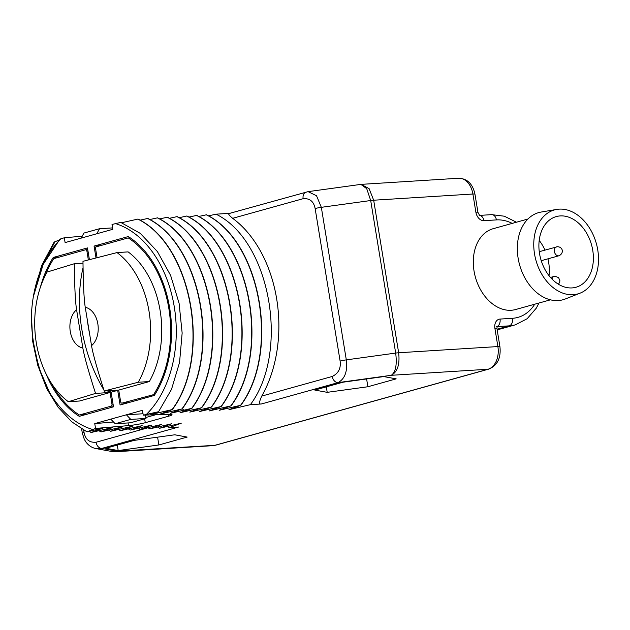 <?xml version="1.0" encoding="UTF-8"?>
<svg xmlns="http://www.w3.org/2000/svg" width="630" height="630" viewBox="0 0 630 630"><rect width="100%" height="100%" fill="white"/><g stroke="black" fill="none" stroke-linecap="round" stroke-linejoin="round"><path stroke-width="0.94" d="M208.428 215.885L216.035 214.176L229.785 213.318M198.639 216.5L206.49 214.775C261.064 241.424 280.295 352.43 240.849 405.263L219.161 410.287L230.824 405.885L209.373 410.902L221.28 406.484L199.592 411.516L211.263 407.114L189.811 412.122L201.718 407.704L180.03 412.737L191.937 408.319L170.25 413.351L181.912 408.949L160.469 413.957L172.376 409.539L150.688 414.572L158.571 411.713L143.246 415.154L142.451 410.319L110.801 419.139L115.156 423.746L130.371 422.793L145.987 418.446L145.435 415.083M188.858 217.106L196.71 215.389C251.283 242.038 270.514 353.044 231.06 405.877M179.077 217.72L186.929 215.995C241.503 242.644 260.733 353.65 221.28 406.484M169.297 218.334L177.148 216.61C231.722 243.259 250.953 354.265 211.499 407.098M159.516 218.941L167.367 217.224C221.941 243.865 241.172 354.871 201.718 407.704M149.735 219.555L157.587 217.83C212.16 244.479 231.391 355.485 191.937 408.319M139.954 220.169L147.806 218.445C202.38 245.094 221.61 356.1 182.157 408.933M121.669 222.721L138.025 219.059C192.591 245.7 211.822 356.706 172.376 409.539M158.571 411.713L171.494 389.387L179.55 362.486L182.149 333.042L179.093 303.266L170.612 275.397L157.35 251.512L140.309 233.399L120.755 222.398L112.022 224.469L112.809 229.304L96.768 233.769L99.54 228.714L112.581 227.902M33.366 296.572L43.163 264.435L59.929 239.156L64.315 237.754L82.199 236.218M55.109 241.534L41.682 266.199L33.65 294.942L41.541 265.813L54.141 242.077L59.047 240.101M143.246 415.154L169.076 414.312A12.954 1.362 170.7 0 1 172.029 414.69A12.954 1.362 170.7 0 1 168.643 416.194L145.286 422.698A12.954 1.362 170.7 0 1 128.52 425.604L95.547 428.439L86.979 431.865L103.013 428.085L91.106 432.503L112.794 427.479L101.131 431.881L122.574 426.864L110.675 431.282L132.355 426.258L120.692 430.652L142.144 425.644L130.473 430.046L151.924 425.029L140.018 429.447L161.705 424.423L150.035 428.825L171.486 423.809L159.815 428.211L181.267 423.195L169.36 427.613L178.581 427.038L101.871 448.402L118.078 451.387L114.723 451.749M229.517 213.397L308.094 191.646L360.872 184.385L366.715 188.646L370.7 200.529L395.679 353.076L346.311 359.872C347.689 371.251 344.941 378.835 338.074 382.615L261.371 403.98L250.386 404.665L228.942 409.681L240.849 405.263M187.165 437.078L174.77 434.794L134.095 440.394L105.801 448.276L118.188 450.56L158.87 444.961L187.165 437.078M367.881 386.749L396.175 378.866L383.788 376.582L343.106 382.182L314.811 390.065L327.206 392.34L367.881 386.749L366.605 378.953M361.124 184.362L369.109 188.638L373.677 200.214L398.656 352.761C399.955 364.463 397.498 371.976 391.269 375.299L338.074 382.615A6.583 4.733 -105.6 0 1 332.246 376.457L261.757 396.089C259.048 401.948 258.922 404.578 261.371 403.98M527.956 219.012L493.203 228.69A41.95 30.161 74.4 0 0 474.634 274.105A41.95 30.161 74.4 0 0 511.198 310.267A41.95 30.161 74.4 0 0 515.71 309.503L550.462 299.825M360.872 184.385L458.679 178.251A19.428 13.348 86.4 0 1 472.902 194.016L373.677 200.214A6.583 0.693 170.7 0 0 370.7 200.529L321.332 207.325A6.583 0.693 170.7 0 0 315.134 208.538L340.113 361.077C341.074 368.298 338.452 373.425 332.246 376.457M534.72 304.211A50.124 36.036 -105.6 0 1 512.513 318.292L500.023 319.071A9.064 6.52 74.4 0 0 494.904 328.38L497.881 346.563L398.656 352.761A6.583 0.693 170.7 0 0 395.679 353.076C397.144 364.754 395.679 372.165 391.269 375.299L487.998 369.251L214.806 445.339A19.428 13.348 86.4 0 1 212.893 445.662L115.802 451.734L111.786 451.49L214.806 445.339A6.473 4.654 -105.6 0 0 215.499 445.221L212.893 445.662M230.147 213.302C227.564 213.105 228.399 214.783 232.651 218.319A115.148 79.12 86.4 0 1 261.757 396.089M216.035 214.176C270.609 240.825 289.839 351.831 250.386 404.665M206.254 214.791C260.828 241.44 280.059 352.446 240.605 405.279M196.473 215.405C251.047 242.046 270.278 353.052 230.824 405.885M186.693 216.011C241.266 242.66 260.497 353.666 221.043 406.5M176.912 216.625C231.486 243.275 250.716 354.28 211.263 407.114M167.131 217.24C221.705 243.881 240.928 354.887 201.482 407.72M157.343 217.846C211.916 244.495 231.147 355.501 191.701 408.334M147.562 218.46C202.136 245.109 221.366 356.115 181.912 408.949M137.781 219.075C192.355 245.716 211.585 356.722 172.132 409.555M146.562 414.225A105.281 72.34 -93.6 0 0 174.274 306.818A105.281 72.34 -93.6 0 0 115.337 223.548M64.315 237.754L65.111 242.589L96.768 233.769M95.547 428.439L94.752 423.604L110.801 419.139M61 238.683A105.281 72.34 -93.6 0 0 33.374 296.549A105.281 72.34 -93.6 0 0 31.642 311.133C31.035 325.623 32.413 339.759 35.792 353.54C38.517 367.581 43.06 380.457 49.416 392.175A105.281 72.34 -93.6 0 0 92.224 429.361M89.389 259.591L87.475 247.921L53.267 257.45A98.445 67.638 -93.6 0 0 40.43 287.115M45.825 373.37A98.445 67.638 -93.6 0 0 79.293 416.351L113.495 406.822L111.101 392.207L117.692 390.372L120.086 404.988L154.295 395.459A98.445 67.638 -93.6 0 0 128.276 236.557L94.067 246.086L95.996 257.859M81.152 238.116L83.932 233.061L99.54 228.714M145.829 417.501L155.712 414.745M94.752 423.604L113.502 421.998M145.987 418.446L130.772 419.399L126.41 414.792L143.018 413.752M130.772 419.399L115.156 423.746M86.979 431.865L71.718 421.809L58.125 407.24L46.84 388.82L37.792 365.376L49.416 392.175M33.65 294.942L33.516 295.722M31.5 316.355L32.713 341.515L37.792 365.376M91.106 432.503L89.2 431.353M100.887 431.897L98.981 430.747M110.675 431.282L108.762 430.133M120.456 430.668L118.542 429.518M130.237 430.062L128.331 428.912M140.018 429.447L138.112 428.298M149.798 428.841L147.893 427.691M159.579 428.227L157.673 427.077M169.36 427.613L167.454 426.463M148.018 427.77L96.043 442.244A6.583 4.733 -105.6 0 0 101.871 448.402L95.996 448.584L111.786 451.49M82.971 267.955A129.528 93.13 74.4 0 0 103.848 389.915M104.478 390.97A129.528 93.13 74.4 0 0 105.446 392.561L112.038 390.718A129.528 93.13 74.4 0 1 111.912 390.505M87.302 319.82A129.528 93.13 74.4 0 0 89.554 333.585M94.067 246.086L100.217 245.7M117.692 390.372L112.038 390.718M155.051 394.262L122.047 403.113L128.197 402.727M118.731 390.08L149.349 381.552A84.192 57.85 86.4 0 0 128.118 251.89L117.015 252.583L82.979 261.324C83.231 284.217 83.987 299.541 85.255 307.314L91.531 345.649C92.807 353.414 97.036 368.526 104.21 390.986L118.731 390.08L120.653 401.775A1.685 1.158 -93.6 0 0 121.881 403.137A1.685 1.158 -93.6 0 0 122.047 403.113M97.036 257.583L95.587 248.716A1.685 1.158 -93.6 0 1 96.445 246.755L127.851 238.006A1.685 1.158 -93.6 0 1 128.016 237.975A1.685 1.158 -93.6 0 1 128.552 238.124A97.146 66.749 86.4 0 1 154.059 393.884A1.685 1.158 -93.6 0 1 153.46 394.364M149.349 381.552L138.246 382.245A84.192 57.85 -93.6 0 0 117.015 252.583M104.21 390.986L138.246 382.245M85.255 307.314A20.577 14.136 86.4 0 1 97.831 323.851A20.577 14.136 86.4 0 1 91.531 345.649M105.446 392.561L111.101 392.207M53.267 257.45L59.425 257.064M45.108 275.822A97.146 66.749 86.4 0 1 53.503 259.032A1.685 1.158 -93.6 0 1 54.109 258.544L85.515 249.795A1.685 1.158 -93.6 0 1 85.68 249.771L87.759 249.637M88.342 259.875L86.916 251.134A1.685 1.158 -93.6 0 0 85.68 249.771M110.061 392.49L79.451 401.019L68.347 401.712L95.539 393.404L110.061 392.49L111.975 404.192A1.685 1.158 -93.6 0 1 111.116 406.153L79.711 414.902A1.685 1.158 -93.6 0 1 79.545 414.934A1.685 1.158 -93.6 0 1 79.01 414.784A97.146 66.749 86.4 0 1 51.873 383.993M95.539 393.404C88.365 370.944 84.136 355.832 82.861 348.059L76.584 309.724C75.317 301.959 74.561 286.626 74.308 263.742L82.963 263.198M74.308 263.742L47.108 272.05A84.192 57.85 -93.6 0 0 68.347 401.712M82.861 348.059A20.577 14.136 86.4 0 1 70.276 331.522A20.577 14.136 86.4 0 1 76.584 309.724M308.094 191.646L316.528 195.749L321.332 207.325L346.311 359.872A6.583 0.693 170.7 0 0 340.113 361.077M541.186 212.042A45.234 32.524 74.4 0 0 518.435 259.899A45.234 32.524 74.4 0 0 558.212 300.549A45.234 32.524 -105.6 0 0 565.394 298.951L580.065 293.163A43.596 31.342 -105.6 0 1 573.142 294.698A43.596 31.342 74.4 0 1 534.815 255.528A43.596 31.342 74.4 0 1 556.739 209.412L541.186 212.042M580.065 293.163A43.596 31.342 -105.6 0 0 596.76 245.117A43.596 31.342 -105.6 0 0 559.133 209.136A43.596 31.342 74.4 0 0 556.739 209.412M572.032 287.918A36.682 26.373 74.4 0 0 575.977 287.256A36.682 26.373 74.4 0 0 592.216 247.535A36.682 26.373 74.4 0 0 560.243 215.917A36.682 26.373 74.4 0 0 556.298 216.578A36.682 26.373 74.4 0 0 540.06 256.3A36.682 26.373 74.4 0 0 572.032 287.918M549.013 275.664A36.682 26.373 74.4 0 0 547.935 258.828M544.966 250.094A36.682 26.373 74.4 0 0 539.209 240.447M158.87 444.961L157.595 437.165M118.188 450.56L117.29 445.071M327.206 392.34L326.308 386.859M494.904 328.38A6.473 0.677 170.7 0 1 496.96 328.545L499.937 346.72A6.473 0.677 170.7 0 0 497.881 346.563A19.428 13.348 86.4 0 1 487.998 369.251A6.473 4.654 -105.6 0 0 488.691 369.133L215.499 445.221M458.679 178.251C467.31 178.597 472.736 183.913 474.957 194.174A6.473 0.677 170.7 0 0 472.902 194.016L475.878 212.192A9.064 6.52 74.4 0 0 483.911 220.681L496.401 219.901A50.124 36.036 -105.6 0 1 512.214 223.39M474.957 194.174L477.934 212.357A6.473 0.677 170.7 0 0 475.878 212.192M479.548 215.428A6.473 4.449 86.4 0 1 483.911 220.681M497.038 326.529A6.473 4.449 -93.6 0 0 500.023 319.071M497.07 329.238L509.221 325.86L497.015 326.616M538.973 303.03L536.295 308.164L527.145 318.741L515.308 324.836A56.605 40.698 -105.6 0 1 509.221 325.86A6.473 4.449 -93.6 0 0 512.513 318.292M479.517 215.405L491.66 214.641A6.473 4.449 86.4 0 1 496.401 219.901M182.267 408.768L183.865 410.122M168.643 416.194L168.336 414.335M145.286 422.698L144.656 418.816M128.52 425.604L128.087 422.935M139.214 428.046L139.435 429.109M96.043 442.244C89.428 442.78 85.428 439.504 84.042 432.401L83.68 430.156M95.996 448.584C91.925 447.796 88.539 445.56 85.822 441.858L84.318 439.362L82.325 433.164A6.583 0.693 -9.3 0 1 84.042 432.401M130.465 238.006L128.552 238.124M155.342 393.797L154.059 393.884M86.916 251.134L87.987 251.071M113.053 404.121L111.975 404.192M113.361 406.011L111.116 406.153M85.861 414.516L79.711 414.902M232.651 218.319L303.132 198.694C309.755 198.151 313.756 201.435 315.134 208.538M306.141 192.055A6.583 4.733 74.4 0 0 303.132 198.694M556.991 246.802A4.607 3.315 74.4 0 0 556.495 246.881A4.607 3.315 74.4 0 0 554.455 251.874A4.607 3.315 74.4 0 0 558.471 255.843A4.607 3.315 74.4 0 0 558.967 255.756C564.252 253.291 563.015 246.858 557.432 246.724L539.264 251.685M554.597 276.31A4.607 3.315 74.4 0 0 554.101 276.389A4.607 3.315 74.4 0 0 551.998 279.074M477.934 212.357L479.635 215.476L479.17 215.428M499.937 346.72C501.118 358.092 497.369 365.558 488.691 369.133M496.96 328.545L497.157 326.269L496.448 326.686M491.66 214.641L504.315 216.2L516.458 222.209M497.18 329.884L515.308 324.836M82.325 433.164L81.64 428.983M121.881 403.137L128.118 402.751M130.221 237.841L128.016 237.975M85.782 414.54L79.545 414.934M541.241 260.694L558.967 255.756M550.455 277.405L555.03 276.231L558.582 277.609L559.897 280.641L559.668 282.303L558.424 284.232"/></g></svg>

